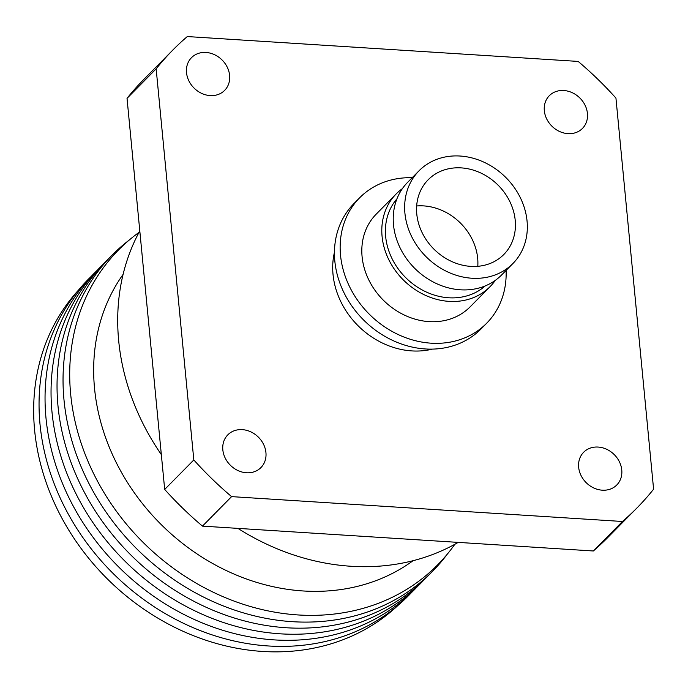 <?xml version="1.0" encoding="UTF-8"?>
<svg xmlns="http://www.w3.org/2000/svg" width="688" height="688" viewBox="0 0 688 688"><rect width="100%" height="100%" fill="white"/><g stroke="black" fill="none" stroke-linecap="round" stroke-linejoin="round"><path stroke-width="1.03" d="M242.305 429.639A23.289 19.84 44.6 0 0 227.814 434.842A23.289 19.84 44.6 0 0 225.217 458.088A23.289 19.84 44.6 0 0 246.459 472.768A23.289 19.84 44.6 0 0 260.95 467.565A23.289 19.84 44.6 0 0 263.547 444.319A23.289 19.84 44.6 0 0 242.305 429.639M205.987 52.46A23.289 19.84 44.6 0 0 191.496 57.663A23.289 19.84 44.6 0 0 188.899 80.9A23.289 19.84 44.6 0 0 210.141 95.589A23.289 19.84 44.6 0 0 224.632 90.386A23.289 19.84 44.6 0 0 227.229 67.14A23.289 19.84 44.6 0 0 205.987 52.46M563.799 90.515A23.289 19.84 44.6 0 0 549.308 95.718A23.289 19.84 44.6 0 0 546.711 118.964A23.289 19.84 44.6 0 0 567.953 133.644A23.289 19.84 44.6 0 0 582.444 128.441A23.289 19.84 44.6 0 0 585.049 105.195A23.289 19.84 44.6 0 0 563.799 90.515M598.139 447.062A23.289 19.84 44.6 0 0 583.639 452.265A23.289 19.84 44.6 0 0 581.042 475.511A23.289 19.84 44.6 0 0 602.284 490.191A23.289 19.84 44.6 0 0 616.783 484.988A23.289 19.84 44.6 0 0 619.381 461.743A23.289 19.84 44.6 0 0 598.139 447.062M334.445 252.315A77.615 66.125 44.6 0 0 411.802 350.906A77.615 66.125 44.6 0 0 432.46 349.108M412.207 177.71A89.259 76.05 44.6 0 0 359.643 197.791A89.259 76.05 44.6 0 0 349.676 286.896A89.259 76.05 44.6 0 0 431.118 343.183A89.259 76.05 44.6 0 0 486.665 323.231A89.259 76.05 44.6 0 0 506.093 270.427M359.643 197.791L353.933 203.579A89.259 76.05 44.6 0 0 343.966 292.684A89.259 76.05 44.6 0 0 425.408 348.962A89.259 76.05 44.6 0 0 480.955 329.019L486.665 323.231M402.411 188.615A65.979 56.21 44.6 0 0 396.202 193.913A65.979 56.21 44.6 0 0 388.84 259.772A65.979 56.21 44.6 0 0 449.032 301.37A65.979 56.21 44.6 0 0 490.088 286.629A65.979 56.21 44.6 0 0 495.308 280.36M396.202 193.913L376.216 214.157A65.979 56.21 44.6 0 0 368.845 280.016A65.979 56.21 44.6 0 0 429.037 321.614A65.979 56.21 44.6 0 0 470.102 306.874L490.088 286.629M396.95 198.815A62.092 52.899 44.6 0 0 392.805 260.15A62.092 52.899 44.6 0 0 448.688 297.775A62.092 52.899 44.6 0 0 485.178 285.941M471.873 278.236A65.979 56.21 44.6 0 0 512.938 263.495A65.979 56.21 44.6 0 0 520.3 197.637A65.979 56.21 44.6 0 0 460.109 156.03A65.979 56.21 44.6 0 0 419.052 170.779A65.979 56.21 44.6 0 0 411.682 236.638A65.979 56.21 44.6 0 0 471.873 278.236M419.052 170.779L407.623 182.346A65.979 56.21 44.6 0 0 400.261 248.205A65.979 56.21 44.6 0 0 460.453 289.803A65.979 56.21 44.6 0 0 501.518 275.062L512.938 263.495M461.252 167.889A53.165 45.296 44.6 0 0 428.16 179.774A53.165 45.296 44.6 0 0 422.226 232.854A53.165 45.296 44.6 0 0 470.738 266.376A53.165 45.296 44.6 0 0 503.822 254.491A53.165 45.296 44.6 0 0 509.765 201.421A53.165 45.296 44.6 0 0 461.252 167.889M477.782 266.316A53.165 45.296 44.6 0 0 423.713 205.901A53.165 45.296 44.6 0 0 416.67 205.97M458.217 542.385A228.975 195.074 -135.4 0 1 351.043 566.267A228.975 195.074 -135.4 0 1 237.928 528.375M413.067 560.703A205.686 175.234 -135.4 0 1 303.279 590.975A205.686 175.234 -135.4 0 1 122.111 473.542A205.686 175.234 -135.4 0 1 123.109 274.357M231.598 496.624L622.459 521.487A326 277.737 44.6 0 0 636.83 508.088A326 277.737 44.6 0 0 653.6 489.194L615.941 98.092A326 277.737 44.6 0 0 578.161 61.421L187.299 36.559A326 277.737 44.6 0 0 172.92 49.949A326 277.737 44.6 0 0 156.159 68.852L193.818 459.945A326 277.737 44.6 0 0 231.598 496.624L202.47 526.122L593.331 550.985L622.459 521.487M156.159 68.852L127.031 98.341L164.69 489.443L193.818 459.945M593.331 550.985A326 277.737 44.6 0 0 607.702 537.586L636.83 508.088M164.69 489.443A326 277.737 44.6 0 0 202.47 526.122M172.92 49.949L143.792 79.447A326 277.737 44.6 0 0 127.031 98.341M447.183 554.296A225.079 191.754 -135.4 0 1 292.409 621.685A225.079 191.754 -135.4 0 1 81.666 468.021A225.079 191.754 -135.4 0 1 129.095 240.164M139.002 232.389A224.15 190.963 44.6 0 0 87.281 459.618A224.15 190.963 44.6 0 0 298.128 614.952A224.15 190.963 44.6 0 0 454.837 544.294M429.45 574.385A225.079 191.754 -135.4 0 1 286.414 627.757A225.079 191.754 -135.4 0 1 79.989 483.63A225.079 191.754 -135.4 0 1 109.229 258.146M423.455 580.457A225.079 191.754 -135.4 0 1 280.42 633.829A225.079 191.754 -135.4 0 1 73.994 489.701A225.079 191.754 -135.4 0 1 103.234 264.218M417.461 586.529A225.079 191.754 -135.4 0 1 274.417 639.9A225.079 191.754 -135.4 0 1 67.992 495.773A225.079 191.754 -135.4 0 1 97.24 270.298M411.458 592.6A225.079 191.754 -135.4 0 1 268.423 645.972A225.079 191.754 -135.4 0 1 61.997 501.844A225.079 191.754 -135.4 0 1 91.237 276.37M397.845 605.552A224.555 191.307 -135.4 0 1 262.489 651.441A224.555 191.307 -135.4 0 1 59.202 513.016A224.555 191.307 -135.4 0 1 78.466 290.147M161.327 454.587A228.975 195.074 -135.4 0 1 139.793 230.919"/></g></svg>

